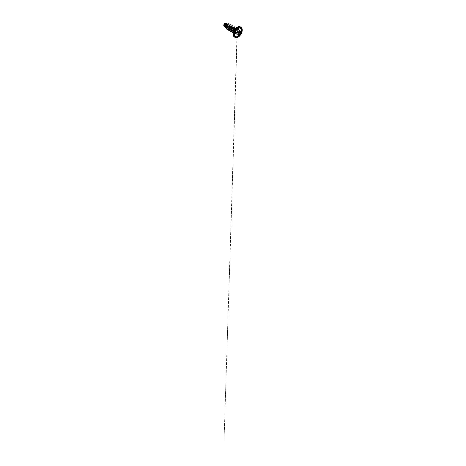 <?xml version="1.0" encoding="UTF-8"?>
<svg xmlns="http://www.w3.org/2000/svg" width="466" height="466" viewBox="0 0 466 466"><rect width="100%" height="100%" fill="white"/><g stroke="black" fill="none" stroke-linecap="round" stroke-linejoin="round"><path stroke-width="0.35" stroke-dasharray="2.33 1.75" d="M241.085 31.443A2.313 1.334 120 0 0 239.786 31.449A2.313 1.334 -60 0 1 240.951 31.338L240.957 31.344M238.429 34.42L237.794 33.931L238.394 34.531L237.38 34.152C237.177 34.507 236.92 34.14 237.078 33.721L237.078 32.806L238.382 33.558L238.627 32.83L237.316 32.078L237.037 32.702L238.068 31.17L239.378 31.927L239.74 31.513L238.342 30.826L238.068 31.17L238.441 30.762L239.349 30.873L240.782 31.589L239.466 30.832L239.769 30.966L239.425 32.067M239.53 35.131L238.924 34.711M238.499 34.239L237.701 33.867L237.078 34.199L237.043 32.544L238.411 30.768L239.472 30.832C239.85 30.791 239.908 30.948 239.664 31.315L239.623 31.274C239.932 30.995 239.699 30.663 239.349 30.884L238.615 30.82L239.349 30.873L240.409 31.764M238.703 30.96L239.821 31.484L238.411 30.768L237.334 32.043L237.06 33.727C236.932 34.111 237.159 34.443 237.334 34.117C237.584 33.768 237.823 33.791 238.068 34.187L238.411 34.315L237.852 32.218L238.411 30.768L237.852 32.218L238.411 34.315L238.615 33.867M236.891 36.779A4.806 2.779 120 0 0 238.173 36.331A4.806 2.779 120 0 0 241.423 29.37M241.534 29.684A4.887 2.819 -60 0 1 238.138 36.371L240.584 33.797L241.528 31.205L241.528 29.649M225.859 24.366L224.857 25.892L224.857 23.539C224.338 23.783 223.791 24.768 223.837 25.304C223.791 25.898 224.338 26.247 224.857 25.892A1.445 0.833 120 0 0 225.876 24.127A1.445 0.833 120 0 0 224.857 23.539A11.743 6.78 60 0 1 224.921 24.75A11.743 6.78 60 0 1 224.857 25.892L223.913 25.712L224.134 24.302L225.247 23.399L225.876 24.127M224.734 26.079L224.006 26.026L224.868 25.997L225.375 26.591L224.734 26.079M225.928 24.343L225.765 23.486L224.857 23.451A1.549 0.891 120 0 1 225.952 24.086A1.549 0.891 120 0 1 224.857 25.98L225.87 24.616M223.762 25.345A1.549 0.891 120 0 0 224.857 25.98L224.251 26.119L223.785 25.583M233.221 34.303A5.784 3.338 120 0 0 237.31 36.628L240.2 33.575L241.4 29.544L241.085 27.919L240.2 26.9L238.877 26.638L237.31 27.185A5.784 3.338 120 0 1 241.4 29.544A5.784 3.338 120 0 1 237.31 36.628L235.744 37.169L234.421 36.913L233.53 35.894L233.221 34.268M237.375 36.732A5.872 3.39 -60 0 1 234.072 36.75A5.872 3.39 120 0 0 237.375 36.732A5.872 3.39 120 0 0 241.091 31.921A5.872 3.39 120 0 0 240.677 27.133A5.872 3.39 120 0 0 237.375 27.15A5.872 3.39 -60 0 1 240.677 27.133A5.872 3.39 -60 0 1 241.091 31.921A5.872 3.39 -60 0 1 237.375 36.732M237.31 29.638A0.781 0.454 60 0 1 237.147 29.993A0.781 0.454 60 0 1 236.757 29.958A1.998 1.153 -60 0 1 237.881 29.952A1.998 1.153 -60 0 1 238.021 31.577A1.998 1.153 -60 0 1 236.757 33.214A0.781 0.454 60 0 1 237.31 34.175A2.779 1.608 120 0 0 239.274 30.773A2.779 1.608 120 0 0 237.31 29.638A2.779 1.608 120 0 0 235.342 33.039A2.779 1.608 120 0 0 237.31 34.175A0.781 0.454 -120 0 0 236.757 33.214A1.998 1.153 -60 0 1 235.633 33.22A1.998 1.153 -60 0 1 235.493 31.595A1.998 1.153 -60 0 1 236.757 29.958L235.307 29.416L234.928 29.847L234.462 31.816L235.039 32.748L236.402 32.678L237.567 31.391L237.526 29.789L236.763 29.492L237.567 30.127L237.386 31.338L236.909 29.766L235.307 29.416L236.274 29.678A1.998 1.153 -60 0 1 236.78 29.492A1.998 1.153 120 0 0 236.274 29.678A1.998 1.153 120 0 0 235.01 31.315A1.998 1.153 120 0 0 235.149 32.94A1.998 1.153 120 0 0 236.274 32.935A1.998 1.153 -60 0 1 235.021 32.783A1.998 1.153 -60 0 1 236.274 29.678L236.757 29.958A1.998 1.153 -60 0 1 237.881 29.952A1.998 1.153 -60 0 1 238.021 31.577A1.998 1.153 -60 0 1 236.757 33.214L236.274 32.935L236.757 33.214A1.998 1.153 -60 0 1 235.633 33.22A1.998 1.153 -60 0 1 235.493 31.595A1.998 1.153 -60 0 1 236.757 29.958A0.781 0.454 -120 0 0 237.147 29.993A0.781 0.454 -120 0 0 237.31 29.638L238.4 29.387L238.947 29.702L239.128 31.723L237.695 33.913L236.215 34.426L235.493 33.826L235.493 32.084L237.31 29.638M234.666 32.375L235.039 32.748M233.21 31.385L234.148 31.63L233.716 31.63L234.171 32.865L235.184 33.319L237.089 32.34L237.905 30.575A1.934 1.118 120 0 0 237.503 29.509A1.934 1.118 120 0 0 236.763 29.492L237.206 29.55M236.274 32.935A1.998 1.153 120 0 0 237.171 32.043A1.998 1.153 -60 0 1 236.274 32.935L236.116 32.801C235.231 33.051 234.683 32.725 234.462 31.816C234.305 30.972 234.771 29.83 235.307 29.416L235.481 29.294C236.012 29.078 236.163 29.341 235.936 30.086L234.148 31.63L235.936 30.086C236.151 29.329 236 29.067 235.481 29.294L235.895 29.276M241.382 27.541A5.872 3.39 -60 0 1 241.796 32.329A5.872 3.39 -60 0 1 238.079 37.14A5.872 3.39 120 0 0 241.796 32.329A5.872 3.39 120 0 0 241.382 27.541M233.361 29.544L231.946 30.552L230.449 29.987L230.227 29.073L230.658 27.436L231.864 26.51L231.981 27.669L231.025 28.956L229.517 29.533L228.853 29.253L228.422 27.395L229.121 25.898L230 25.438L230.239 26.189L229.546 27.506L228.224 28.403L226.994 28.176L226.552 26.393L227.455 24.622L228.165 24.372L228.194 25.828L227.437 26.818L226.406 27.412L225.375 27.238L224.862 26.346L224.95 25.094L226.185 23.556L226.389 24.517L224.956 25.95L225.777 25.461L226.394 24.692L226.459 23.434L226.394 24.692L224.88 25.991L226.121 25.129L226.657 23.871L226.121 25.129L224.88 25.991L226.313 24.768L226.36 23.772M225.713 27.028L227.396 26.952L228.544 25.484L228.416 24.919M227.874 28.321L229.056 28.245L227.874 28.321M230.262 25.985L229.977 25.432L229.301 25.712C228.445 26.428 228.002 28.432 228.759 29.16C229.278 29.777 230.35 29.603 231.124 28.869C231.893 28.193 232.307 27.092 232.051 26.678C232.115 26.789 231.742 25.776 230.618 27.523C229.785 29.282 230.548 30.203 230.635 30.249L229.488 29.236L230.35 29.486L231.468 28.956L232.26 27.843L232.161 27.069M231.596 30.471L232.662 30.447L233.682 29.673L234.025 28.146M235.481 29.294L236.326 29.37L237.147 30.115L237.386 31.338L236.891 32.096L236.18 32.626L234.73 32.696L234.025 30.96M235.015 28.473L235.866 29.061C235.924 28.706 235.289 28.123 234.381 29.713C234.911 28.618 235.819 28.333 235.866 29.061L235.394 30.395L234.049 31.537L232.575 31.403L232.091 30.104C232.085 28.799 233.023 27.593 233.536 27.576L232.994 27.348M233.536 27.576L233.984 28.146L233.46 27.593L232.359 28.84L232.091 29.964L232.581 31.403L233.495 31.682L234.788 31.071L235.866 29.061M229.901 27.022C229.394 27.966 227.903 28.956 227.018 28.199C226.156 27.64 226.47 25.444 227.455 24.622L227.641 23.929L227.455 24.622C228.09 24.063 228.614 24.424 228.404 25.269C228.229 26.096 227.315 27.185 226.406 27.412L224.956 25.95L225.841 24.774L225.847 23.55L225.981 24.034C225.876 25.374 225.061 25.869 224.956 25.95M226.342 23.772L225.695 24.238L225.235 25.508L225.899 27.15L227.682 26.748L228.585 25.234L227.903 25.152M229.068 25.129L227.88 27.08L226.051 27.937L227.88 27.08L229.068 25.129M228.771 23.714L229.109 24.844L228.328 26.556L226.837 27.762L225.393 27.756L226.837 27.762L228.328 26.556L229.109 24.844L228.771 23.714M236.512 27.733L235.744 28.449M233.53 32.282L233.303 33.302M237.526 29.789L237.742 30.709L237.171 32.043L236.116 32.801M233.629 28.257L234.194 28.356L234.148 28.84L233.297 30.057L231.928 30.564L231.357 30.319M230.915 29.323L229.738 29.399M228.02 29.44L229.93 28.28L231.072 26.247L229.93 28.28L228.02 29.44M229.884 30.517L231.794 29.352L232.93 27.325L231.794 29.352L229.884 30.517M231.742 31.589L233.652 30.424L234.794 28.397L233.652 30.424L231.742 31.589M232.464 32.498L234.142 32.486L235.825 31.1L236.635 29.242L236.285 28.094L236.67 29.014L236.198 30.558L234.946 32.02L233.402 32.69L235.749 31.234L236.6 29.539L236.134 28.036M233.716 31.676L234.485 33.133L236.029 33.103L237.322 32.02L237.887 30.57L236.856 32.55L236.023 33.109L234.474 33.127L233.955 32.568L233.798 30.68L235.406 28.187L236.483 28.286L236.658 28.939L235.971 30.902L234.194 32.463L232.394 32.457L231.829 31.793L231.719 29.626L232.814 27.529L234.223 26.789L234.858 27.797L234.13 29.795L232.365 31.373L230.559 31.397L229.977 30.739L229.849 28.589L230.932 26.48L232.342 25.712L232.994 26.696L232.289 28.694L230.536 30.284L228.719 30.337L228.13 29.69L227.985 27.546L229.051 25.432L230.466 24.634L231.136 25.601L230.449 27.587L228.701 29.195L226.878 29.271L228.573 29.253L230.268 27.843L231.113 25.939L230.746 24.727M228.742 30.348L230.437 30.331L232.132 28.921L232.971 27.016L232.604 25.799M230.6 31.42L232.295 31.403L233.99 29.993L234.835 28.088L234.468 26.877M234.381 29.713C233.687 31.082 234.083 32.445 234.73 32.696L236.553 32.399L237.905 30.575L237.334 32.026L236.046 33.115L234.497 33.138L233.728 31.641M230.635 30.249L231.509 30.616L232.773 30.121M237.742 30.709L237.905 30.575A1.934 1.118 120 0 0 236.786 29.498A1.934 1.118 -60 0 1 237.514 29.521A1.934 1.118 -60 0 1 237.905 30.575L237.13 29.521M236.763 29.492A1.934 1.118 -60 0 1 237.887 30.57M241.213 33.727L240.84 34.373M237.468 36.686L238.138 36.371M238.173 36.331A4.806 2.779 120 0 0 241.306 29.073M239.623 32.247C239.268 31.991 239.268 31.665 239.623 31.274L239.809 30.919L239.472 30.832C239.85 30.791 239.908 30.948 239.664 31.315C239.32 31.682 239.32 31.985 239.664 32.23L239.687 32.241M237.06 32.754L224.024 441.028L237.334 32.043L238.662 30.75M238.475 33.674L238.458 35.037L237.136 34.28L237.083 32.806L238.441 33.604M238.691 34.909C238.475 35.253 238.225 34.892 238.388 34.478L237.078 33.721L237.38 34.152C237.177 34.507 236.92 34.14 237.078 33.721L237.078 32.806L238.4 33.569M238.674 33.867C238.714 34.298 238.202 34.595 238.068 34.216L237.38 34.152L238.353 34.717L237.38 34.152M239.501 35.113L237.491 34.006M238.196 34.362L237.841 33.954L238.464 34.309M239.646 32.218L240.881 32.917M239.472 30.832L241.108 31.671M239.664 31.315L240.444 31.764L239.664 31.315L239.419 31.944M238.755 31.001L239.734 30.832L241.039 31.583M238.441 30.762L239.967 31.507M237.078 33.721L238.388 34.478L238.703 32.783L237.38 32.026L238.068 31.17L239.378 31.927L239.064 32.445L238.691 32.783L237.316 32.078L238.627 32.83L239.74 31.513L240.782 31.589C241.149 31.537 241.213 31.7 240.974 32.072M237.112 32.841L238.382 33.558M239.39 34.991L238.132 34.315L238.54 34.268M240.945 32.97L239.67 32.236M238.639 35.34A2.313 1.334 -60 0 1 238.272 33.494A2.313 1.334 -60 0 1 239.786 31.449A2.313 1.334 120 0 0 238.318 33.342A2.313 1.334 120 0 0 238.487 35.23M238.161 36.331L239.588 35.142L240.852 33.255L241.569 30.307L241.336 29.137M235.272 33.034L235.755 33.313L235.604 32.358C235.726 31.467 236.489 30.337 237.147 29.993L237.753 29.859L237.305 29.597M234.788 32.538L235.103 32.894M237.037 29.492L236.111 29.306M227.414 24.121L228.159 24.372M225.672 27.005L226.994 28.176M229.272 25.199L230 25.438M227.624 28.158L228.853 29.253M231.136 26.271L231.864 26.51M231.346 30.307L232.575 31.403M233.676 31.799L234.515 32.544M225.294 27.174L224.682 26.626M226.301 23.568L225.556 23.323M238.738 30.995L240.077 31.764M239.938 31.478L238.633 30.721"/><path stroke-width="0.7" d="M241.423 29.37A4.806 2.779 120 0 0 238.173 28.478A5.516 3.186 60 0 1 239.804 31.455A5.516 3.186 -120 0 0 238.173 28.478A4.806 2.779 120 0 0 234.881 33.331A4.806 2.779 120 0 0 236.536 36.791A4.806 2.779 120 0 0 238.173 36.331A5.516 3.186 -120 0 0 239.017 36.074A5.516 3.186 -120 0 0 239.804 35.23L239.786 35.224A2.313 1.334 120 0 0 241.248 33.325A2.313 1.334 120 0 0 241.085 31.443A2.313 1.334 -60 0 1 241.266 33.336A2.313 1.334 -60 0 1 239.804 35.23A2.313 1.334 -60 0 1 238.167 34.286A2.313 1.334 -60 0 1 239.804 31.455A2.313 1.334 -60 0 1 241.103 31.449M240.951 31.338A2.313 1.334 -60 0 1 241.295 33.191A2.313 1.334 -60 0 1 239.786 35.224L240.223 34.07L241.143 33.441L240.8 32.597L241.138 31.618L239.769 31.502L239.378 31.962L239.74 32.661L238.802 33.232L238.674 33.867C238.714 34.298 238.202 34.595 238.068 34.216M239.751 31.572L238.353 33.523M238.493 33.75L238.406 34.472C238.213 34.927 238.493 35.323 238.738 34.944C238.982 34.647 239.198 34.67 239.378 35.002L239.769 35.148L240.683 33.82C241.085 33.82 241.365 33.109 241.015 32.964L240.794 33.738L239.361 33.01L240.672 33.768L239.361 33.01L238.615 33.867C238.627 33.325 238.872 33.022 239.349 32.958L239.349 32.958C239.699 32.975 239.932 32.375 239.623 32.247L239.664 32.23C239.996 32.364 239.74 33.022 239.361 33.01L239.821 32.538L239.378 31.973M238.394 34.531L239.378 34.973L238.394 34.531M238.924 34.711L238.429 34.42M241.306 29.073A4.806 2.779 120 0 0 238.173 28.478L238.173 28.478A4.806 2.779 120 0 0 234.835 33.575A4.806 2.779 120 0 0 236.891 36.779M238.138 28.397A4.887 2.819 -60 0 1 241.534 29.684L241.015 28.513L239.46 27.937L237.468 28.863L235.697 30.977L234.753 33.564L234.951 35.754L236.221 36.808L237.497 36.674A4.887 2.819 -60 0 1 234.701 34.001A4.887 2.819 -60 0 1 238.138 28.397M236.512 27.733L237.375 27.15A5.872 3.39 120 0 0 233.652 31.962A5.872 3.39 120 0 0 234.072 36.75A5.872 3.39 -60 0 1 233.652 31.962A5.872 3.39 -60 0 1 237.375 27.15L238.138 27.663L239.705 27.121L241.033 27.378L241.918 28.397L242.227 30.022L241.033 34.053L238.138 37.105A5.784 3.338 -60 0 1 234.054 34.746A5.784 3.338 -60 0 1 238.138 27.663L238.079 27.558A5.872 3.39 120 0 0 234.357 32.37A5.872 3.39 120 0 0 234.777 37.158A5.872 3.39 120 0 0 238.079 37.14L238.079 37.14A5.872 3.39 -60 0 1 234.777 37.158A5.872 3.39 -60 0 1 234.357 32.37A5.872 3.39 -60 0 1 238.079 27.558L237.31 27.185A5.784 3.338 120 0 0 233.221 34.303M224.006 26.026L224.088 24.273L224.874 23.446L223.767 25.502L224.682 26.626M223.762 25.368L224.857 23.451A1.549 0.891 120 0 0 223.762 25.345L223.785 25.583M238.079 27.558A5.872 3.39 -60 0 1 241.382 27.541A5.872 3.39 120 0 0 238.079 27.558M226.36 23.772L225.346 24.989L225.241 26.154L225.713 27.028M228.416 24.919L227.903 25.152C227.676 25.362 227.053 26.224 227.222 27.383L227.874 28.321L227.192 26.842L227.903 25.152L227.658 23.935L228.876 23.789L229.068 25.129L229.115 24.249L228.777 23.719L227.641 23.929L228.771 23.714L227.641 23.929L226.074 26.713L226.126 28.269L226.878 29.271L226.144 28.275L226.086 26.725L227.658 23.935L226.493 25.455L226.027 27.482L226.593 29.055L228.02 29.44L226.424 28.869L226.01 27.541L226.662 25.1L227.641 23.929L227.903 25.152M228.794 28.35C230.309 27.768 230.682 26.213 230.42 26.084L229.814 26.183L229.237 27.08L229.155 28.735L229.732 29.451M231.136 26.271L229.814 26.183M232.994 27.348L232.161 27.069L231.252 27.82L230.961 29.626L231.596 30.471M235.015 28.473L234.025 28.146L233.14 28.84L232.819 30.68L233.676 31.799M234.025 30.96L234.381 29.713M232.773 30.121L233.984 28.135L233.361 29.544M226.022 27.104L225.375 26.591L226.022 27.104M225.847 23.55L224.874 23.446C225.002 23.382 225.806 22.886 225.981 24.034M225.218 25.846L226.394 24.599L226.342 23.772M226.051 27.937L225.224 27.64L224.682 25.816L225.497 23.9L226.062 23.446L226.657 23.871L226.47 23.44L225.276 24.191L224.688 25.747L224.927 27.284L226.051 27.937M225.393 27.756L224.909 27.278L224.676 25.735L225.259 24.185L226.121 23.411L225.264 24.174L224.676 25.735L225.387 27.756M235.744 28.449L233.53 32.282M233.303 33.302L233.221 34.268M234.148 31.63C233.711 31.758 233.303 31.554 232.936 31.012C232.546 30.407 232.872 28.799 233.629 28.257M231.357 30.319L230.944 28.717L231.719 27.22L232.225 27.104L231.835 28.583L230.915 29.323M229.738 29.399L229.155 28.735L229.08 27.686L229.441 26.655L230.42 26.084L229.924 27.558L229.056 28.245M230.734 24.721L231.072 26.247L231.06 25.106L229.983 24.733L228.526 26.201L227.95 27.785L228.27 29.906L229.884 30.517L228.748 30.354L228.183 29.766L227.95 27.797L228.841 25.717L229.517 25.013L230.752 24.733L229.499 25.001L228.264 26.684L227.891 28.863L228.73 30.342M232.93 27.325L232.918 26.183L232.307 25.717L231.34 26.113L230.385 27.278L229.814 28.863L229.855 30.383L230.554 31.391L231.742 31.589L230.606 31.426L229.767 29.946L230.146 27.768L232.056 25.741L232.977 26.364L232.93 27.325M234.794 28.397L234.788 27.273L234.2 26.795L233.262 27.145L232.313 28.24L231.678 31.304L232.289 32.375L233.402 32.69L232.47 32.498L231.631 31.024L232.004 28.84L233.92 26.818L234.835 27.442L234.794 28.397M236.128 28.042L234.509 29.078L233.728 31.641L234.509 29.078L236.128 28.042M232.616 25.805L231.363 26.073L230.128 27.762L229.755 29.941L230.594 31.414M234.474 26.877L233.221 27.15L231.986 28.834L231.614 31.012L232.452 32.492M236.134 28.036L234.497 29.073L233.716 31.676M229.901 27.022L230.262 25.985M238.138 37.105L236.577 37.653L235.248 37.391L234.363 36.371L234.054 34.746L235.248 30.715L238.138 27.663A5.784 3.338 -60 0 1 241.866 28.286A5.784 3.338 -60 0 1 241.213 33.727M239.938 31.478L238.347 33.476L238.406 35.032L238.738 34.944L238.353 34.717L239.081 34.734L239.804 35.23A2.313 1.334 -60 0 1 238.499 35.235A2.313 1.334 -60 0 1 238.336 33.354A2.313 1.334 -60 0 1 239.804 31.455A2.313 1.334 -60 0 1 241.435 32.399A2.313 1.334 -60 0 1 239.804 35.23A5.516 3.186 60 0 1 239.017 36.074A5.516 3.186 60 0 1 238.173 36.331M239.413 31.904L241.062 33.057M240.986 31.566L240.974 32.072L240.444 31.764L241.015 32.107C241.365 31.746 241.085 31.356 240.683 31.636L239.78 31.467M240.409 31.764L239.967 31.507M239.39 31.956L238.475 33.674M238.691 34.909C238.475 35.253 238.225 34.892 238.388 34.478C238.225 34.892 238.475 35.253 238.691 34.909L238.394 34.985M238.441 34.356L238.674 33.867L239.984 34.618L239.407 35.026M239.646 32.218L240.98 32.993L240.974 32.072C240.672 32.463 240.672 32.766 240.974 32.987L240.974 32.987C241.295 33.121 241.044 33.768 240.672 33.768L239.151 33.045L238.778 33.36L238.674 33.867L239.984 34.618L240.479 33.814L239.984 34.618C240.013 35.055 239.507 35.346 239.378 34.973L238.819 34.775M239.402 31.816L239.559 32.154M240.782 31.589C241.149 31.537 241.213 31.7 240.974 32.072C241.213 31.7 241.149 31.537 240.782 31.589M238.441 35.032L238.347 33.505M239.39 34.979L238.464 34.309M240.974 32.987L240.974 32.072M239.786 35.224A2.313 1.334 -60 0 1 238.639 35.34A2.313 1.334 120 0 0 239.786 35.224M238.161 36.331L239.017 36.074C241.4 34.781 242.448 31.56 241.336 29.137M235.144 37.431C235.982 37.886 236.973 37.793 238.12 37.146C239.874 36.162 241.545 33.791 242.058 31.56C242.536 29.614 242.128 27.884 241.015 27.267L240.31 26.859C239.466 26.405 238.475 26.498 237.328 27.145C235.761 28.03 234.247 30.01 233.594 32.026C232.837 34.239 233.186 36.336 234.439 37.024L235.144 37.431M226.377 23.778L227.414 24.121M225.672 27.005L226.01 27.308M228.422 24.914L229.272 25.199M226.301 23.568L225.556 23.323M239.705 31.554L240.077 31.764M241.039 31.583L240.683 31.647"/></g></svg>
